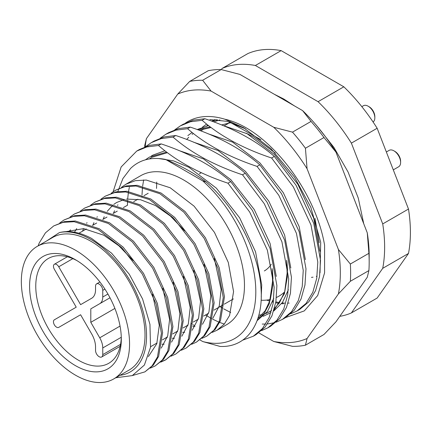 <?xml version="1.0" encoding="UTF-8"?>
<svg xmlns="http://www.w3.org/2000/svg" width="432" height="432" viewBox="0 0 432 432"><rect width="100%" height="100%" fill="white"/><g stroke="black" fill="none" stroke-linecap="round" stroke-linejoin="round"><path stroke-width="0.65" d="M119.956 375.338A78.705 45.441 -120 0 0 144.477 317.255A78.705 45.441 -120 0 0 90.909 239.485A78.705 45.441 -120 0 0 59.389 232.589C69.098 230.234 79.812 232.168 91.535 238.394L111.569 253.179L129.292 274.255L142.587 298.998L149.947 324.351L150.525 347.269L144.396 365.04L132.311 375.597L115.749 377.762M201.922 338.353L206.739 336.172L213.926 330.151L219.278 321.376L223.263 297.551L217.987 268.38L204.163 238.361L183.794 212.123L159.878 193.714L135.967 185.998L125.026 186.629L115.592 190.199L111.262 193.223M115.592 190.199L126.214 185.938L137.155 185.312L161.071 193.028L184.982 211.437L205.357 237.676L219.181 267.689L224.451 296.86L220.466 320.69L215.114 329.465L206.739 336.172M212.225 332.402L217.048 330.221L224.23 324.2L229.586 315.425L233.566 291.6L228.296 262.429L214.472 232.411L194.098 206.172L170.186 187.763L146.27 180.047L135.329 180.679L125.901 184.248L121.565 187.272M125.901 184.248L140.665 175.727A85.995 49.648 60 0 1 183.665 179.982A85.995 49.648 60 0 1 239.841 255.766A85.995 49.648 60 0 1 226.66 324.67L217.048 330.221M132.451 375.538L144.904 371.871L152.086 365.855L157.442 357.075L161.422 333.25L156.152 304.079L142.328 274.061L121.954 247.828L98.042 229.419L74.126 221.697L63.185 222.329L53.757 225.904L45.436 232.864L39.226 243A85.995 49.648 60 0 0 38.183 245.835M53.757 225.904L64.379 221.643L75.319 221.011L99.23 228.728L123.147 247.136L143.516 273.375L157.34 303.394L162.616 332.564L158.63 356.389L153.279 365.164L144.904 371.871M150.39 368.102L155.207 365.92L162.394 359.905L167.746 351.124L171.731 327.299L166.46 298.129L152.631 268.11L132.262 241.877L108.346 223.468L84.434 215.752L73.494 216.378L64.06 219.953L59.729 222.971M64.06 219.953L74.682 215.692L85.622 215.06L109.539 222.782L133.45 241.186L153.824 267.424L167.648 297.443L172.919 326.614L168.939 350.438L163.582 359.213L155.207 365.92M160.699 362.151L165.515 359.975L172.703 353.954L178.054 345.173L182.039 321.349L176.764 292.178L162.94 262.165L142.565 235.926L118.654 217.517L94.738 209.801L83.797 210.427L74.369 214.002L70.038 217.026M74.369 214.002L84.991 209.741L95.931 209.11L119.842 216.832L143.759 235.235L164.128 261.473L177.957 291.492L183.227 320.663L179.242 344.488L173.891 353.268L165.515 359.975M166.104 359.624L161.217 361.681M171.002 356.2L175.824 354.024L183.006 348.003L188.357 339.223L192.343 315.398L187.072 286.227L173.243 256.214L152.874 229.975L128.957 211.567L105.046 203.85L94.106 204.476L84.677 208.051L80.341 211.075M84.677 208.051L95.294 203.791L106.234 203.159L130.151 210.881L154.062 229.289L174.436 255.523L188.26 285.541L193.536 314.712L189.551 338.537L184.199 347.317L175.824 354.024M181.31 350.249L186.127 348.073L193.315 342.052L198.666 333.277L202.651 309.447L197.375 280.282L183.551 250.263L163.183 224.024L139.266 205.616L115.355 197.899L104.414 198.526L94.981 202.1L90.65 205.124M94.981 202.1L105.602 197.84L116.543 197.213L140.454 204.93L164.371 223.339L184.739 249.577L198.569 279.59L203.839 308.761L199.854 332.586L194.503 341.366L186.127 348.073M191.614 344.299L196.436 342.122L203.618 336.101L208.969 327.326L212.954 303.502L207.684 274.331L193.86 244.312L173.486 218.074L149.575 199.665L125.658 191.948L114.718 192.575L105.289 196.15L100.953 199.174M105.289 196.15L115.911 191.889L126.851 191.263L150.763 198.979L174.679 217.388L195.048 243.626L208.872 273.64L214.148 302.81L210.163 326.635L204.811 335.416L196.436 342.122M174.776 129.784L180.387 125.863L190.517 121.743L202.117 120.307L204.86 118.724L193.255 120.161L183.13 124.281M160.234 138.181L165.845 134.26L175.975 130.14L187.574 128.704L190.318 127.121L178.713 128.558L168.583 132.678L165.845 134.26M145.692 146.578L151.297 142.657L161.433 138.537L173.032 137.101L175.77 135.518L164.171 136.955L154.04 141.075L151.303 142.657M113.098 191.808L121.154 166.957L136.755 151.054L146.885 146.934L158.49 145.498L161.228 143.915L149.629 145.352L139.498 149.472M202.77 180.9L206.188 182.007C194.562 173.351 181.019 165.823 165.569 159.419L202.77 180.9A102.028 58.903 -120 0 1 255.809 291.848A102.028 58.903 -120 0 1 202.77 341.561L220.05 346.437C246.78 347.809 264.006 323.438 260.944 287.599C258.655 252.158 235.991 207.754 206.188 182.007M296.968 311.008L299.711 309.425L308.799 301.795L315.554 290.666L319.518 276.583L320.533 260.431L313.74 223.403L296.071 185.296L274.342 156.422L271.598 158.004L293.333 186.878L310.997 224.986L317.79 262.013L316.775 278.165L312.817 292.248L306.061 303.377L296.968 311.008L290.72 313.81M282.425 319.405L285.169 317.822L294.257 310.192L301.012 299.063L304.97 284.98L305.986 268.828L299.198 231.8L281.529 193.693L259.794 164.819L257.056 166.401L278.791 195.275L296.455 233.383L303.248 270.41L302.233 286.562L298.274 300.645L291.514 311.774L282.425 319.405L276.178 322.207M274.628 322.682L267.494 323.962M265.729 324.07L262.235 324.07M267.883 327.802L270.621 326.219L279.715 318.589L286.47 307.46L290.428 293.377L291.443 277.225L284.65 240.197L266.987 202.09L245.252 173.216L242.514 174.798L264.249 203.672L281.912 241.78L288.706 278.807L287.69 294.959L283.732 309.042L276.971 320.171L267.883 327.802L261.635 330.604M253.341 336.199L256.079 334.616L265.167 326.986L271.928 315.857L275.886 301.774L276.901 285.622L270.108 248.594L252.445 210.487L230.71 181.613L227.972 183.195L249.701 212.069L267.37 250.177L274.163 287.204L273.148 303.35L269.185 317.439L262.429 328.568L253.336 336.199L242.676 340.162M117.812 191.549L122.899 178.556L130.588 168.426C139.633 159.716 151.292 156.713 165.569 159.419M199.946 339.93L202.77 341.561M221.292 69.579L222.07 68.467A138.467 79.942 60 0 1 255.382 65.491L318.071 101.687A138.467 79.942 60 0 1 351.383 143.127L382.725 223.916A138.467 79.942 60 0 1 382.725 268.331L351.383 312.925A138.467 79.942 60 0 1 339.79 316.343M222.07 68.467L247.833 53.595A138.467 79.942 60 0 1 281.146 50.62L343.834 86.81A138.467 79.942 60 0 1 377.147 128.25L408.494 209.039A138.467 79.942 60 0 1 408.494 253.454L377.147 298.048L351.383 312.925M408.494 253.454L382.725 268.331M382.725 223.916L408.494 209.039M377.147 128.25L351.383 143.127M318.071 101.687L343.834 86.81M281.146 50.62L255.382 65.491M46.84 240.835L59.389 232.589M271.247 264.341A58.298 33.658 60 0 1 264.346 270.94A58.298 33.658 -120 0 0 271.247 264.341M66.242 231.622L83.662 228.614L103.788 235.213L118.919 245.819L133.115 260.609M152.518 294.187L159.278 325.372L156.773 343.775L148.408 356.54M68.785 231.622L70.567 229.846M162.826 288.241L169.587 319.426L167.713 335.81L161.239 348.122M74.45 232.227L76.718 228.598M173.129 282.29L179.89 313.475L178.022 329.859L171.547 342.171M82.523 231.174L83.592 228.609M86.594 223.268L87.026 222.647M183.438 276.34L190.199 307.525L188.33 323.914L181.85 336.22M164.095 344.234L161.951 344.207M92.831 225.223L93.901 222.658M96.898 217.318L97.33 216.697M193.741 270.389L200.502 301.574L198.634 317.963L192.159 330.269M174.398 338.288L172.255 338.261M167.146 337.624L166.547 337.5M103.135 219.272L104.209 216.707M107.206 211.367L112.844 205.13M113.789 204.379L116.618 202.5L124.335 199.487M126.5 199.071L140.481 199.714L155.32 205.465L170.451 216.065L184.648 230.855M204.05 264.438L210.811 295.623L208.942 312.012L202.462 324.319M184.707 332.338L182.563 332.311M177.455 331.673L176.85 331.549M113.443 213.322L114.512 210.757M117.515 205.416L117.947 204.8M214.353 258.487L221.114 289.672L219.245 306.061L212.771 318.373M195.01 326.387L192.866 326.36M187.758 325.723L187.159 325.598M158.49 145.498C176.531 161.244 199.692 173.81 227.972 183.195M229.554 122.029L260.987 139.784M202.117 120.307C220.115 136.015 243.275 148.581 271.598 158.004M187.574 128.704C205.567 144.412 228.728 156.978 257.056 166.401M173.032 137.101C191.025 152.809 214.186 165.375 242.514 174.798M230.71 181.613C212.717 165.904 189.556 153.338 161.228 143.915M245.252 173.216C227.259 157.507 204.098 144.941 175.77 135.518M259.794 164.819C241.801 149.11 218.641 136.55 190.318 127.121M274.342 156.422C256.343 140.719 233.183 128.153 204.86 118.724M311.45 277.398L313.043 277.166M316.31 276.421L317.072 276.188M230.548 122.726L221.557 124.945M319.259 242.687L314.987 218.381M275.319 153.095L253.228 136.652L246.159 133.207M261.106 300.24A87.453 50.49 -120 0 0 270.367 299.484M276.464 297.448A87.453 50.49 -120 0 0 278.921 296.185A87.453 50.49 -120 0 0 284.683 291.832M75.449 365.634A64.859 37.449 60 0 1 29.587 286.2A64.859 37.449 60 0 1 75.449 259.718L75.449 259.718A64.859 37.449 60 0 1 121.311 339.152A64.859 37.449 60 0 1 75.449 365.634M77.02 260.658A60.485 34.922 -120 0 0 48.298 258.509A60.485 34.922 -120 0 0 39.026 306.979A60.485 34.922 -120 0 0 78.538 360.277A60.485 34.922 -120 0 0 108.783 363.274A60.485 34.922 -120 0 0 121.284 337.322M99.738 303.701A14.575 8.413 60 0 0 102.757 297.027L102.757 290.363A5.103 2.943 60 0 0 99.149 284.116A5.103 2.943 60 0 0 96.601 283.862A5.103 2.943 60 0 0 95.542 286.195L95.542 289.71A18.673 10.784 -120 0 1 91.676 298.258L80.6 304.652L58.736 266.787A4.374 2.527 -120 0 0 56.549 264.476A4.374 2.527 -120 0 0 54.367 264.26A4.374 2.527 -120 0 0 54.367 269.309L76.226 307.179L54.367 319.799A4.374 2.527 60 0 0 54.367 324.848A4.374 2.527 60 0 0 58.736 327.375L80.6 314.75L58.736 327.375L80.6 314.75L91.676 333.936A18.673 10.784 60 0 1 95.542 346.95L95.542 350.46A5.103 2.943 -120 0 0 97.772 355.595A5.103 2.943 -120 0 0 101.704 356.962A5.103 2.943 -120 0 0 102.757 354.623L102.757 347.96A14.575 8.413 -120 0 0 99.738 337.802L90.801 322.326L90.801 308.858L109.987 297.783L90.801 308.858M75.449 250.198A76.518 44.177 60 0 1 125.437 317.628A76.518 44.177 60 0 1 113.708 378.945A76.518 44.177 60 0 1 75.449 375.154A76.518 44.177 60 0 1 25.456 307.724A76.518 44.177 60 0 1 37.19 246.407A76.518 44.177 60 0 1 75.449 250.198M37.19 246.407L52.645 237.481A76.518 44.177 60 0 1 90.909 241.272A76.518 44.177 60 0 1 140.897 308.702A76.518 44.177 60 0 1 129.168 370.019L113.708 378.945M114.885 308.421L90.801 322.326M268.78 299.792L270.13 300.267M272.857 301.126L273.451 301.293M275.864 301.909L279.553 302.616M282.118 302.945L284.672 303.124M288.09 303.124L289.202 303.059M283.462 303.788L281.583 303.669M279.018 303.377L275.713 302.794M273.321 302.233L272.522 302.022M269.816 301.212L266.63 300.083M185.533 123.001A109.312 63.115 60 0 1 203.758 116.672A109.312 63.115 60 0 1 224.921 119.243C267.241 128.396 315.311 190.042 324.589 245.176L324.578 272.905L317.693 295.52L304.317 310.883L285.611 317.558M258.811 332.856L273.753 341.485A138.467 79.942 -120 0 0 291.362 342.457A138.467 79.942 -120 0 0 307.066 338.51L338.413 293.917A138.467 79.942 -120 0 0 338.413 249.502L307.066 168.712A138.467 79.942 -120 0 0 273.753 127.273L211.064 91.076A138.467 79.942 -120 0 0 177.752 94.052L146.405 138.65A138.467 79.942 -120 0 0 145.19 146.767M307.066 338.51L305.429 345.195A145.751 84.148 60 0 1 299.095 346.118A145.751 84.148 60 0 1 292.486 346.351L273.753 341.485M221.189 69.552A145.751 84.148 -120 0 0 214.58 69.784A145.751 84.148 -120 0 0 208.246 70.708L189.697 81.421A145.751 84.148 60 0 1 202.635 80.266L221.189 69.552L239.922 74.417L302.611 110.614A138.467 79.942 60 0 1 335.923 152.053L367.27 232.837A138.467 79.942 60 0 1 369.176 256.149L369.176 262.1A145.751 84.148 -120 0 0 368.906 253.314L350.352 264.022A145.751 84.148 60 0 1 350.352 281.281L368.906 270.572A145.751 84.148 -120 0 0 369.176 262.1M305.429 345.195L323.978 334.481L335.923 321.851L367.27 277.258L368.906 270.572M144.677 146.966A145.751 84.148 60 0 1 144.769 145.33L146.405 138.65M292.486 132.138L311.035 121.424A145.751 84.148 -120 0 1 323.978 137.527L305.429 148.241A145.751 84.148 60 0 0 292.486 132.138L273.753 127.273M302.611 110.614L311.035 121.424M323.978 137.527L335.923 152.053M367.27 232.837L368.906 253.314M189.697 81.421L177.752 94.052M211.064 91.076L202.635 80.266M307.066 168.712L305.429 148.241M350.352 264.022L338.413 249.502M338.413 293.917L350.352 281.281M320.031 272.792L320.701 242.222L310.819 207.274L294.532 177.196L270.994 148.721L243.691 127.764L224.921 119.243M209.871 119.572L227.102 121.338L245.527 128.849M368.145 106.202L369.176 106.796A8.019 4.628 60 0 1 372.605 110.117A8.019 4.628 60 0 1 374.841 116.613L374.841 117.806A9.472 5.47 -120 0 0 372.2 110.122A9.472 5.47 -120 0 0 368.145 106.202A9.472 5.47 -120 0 0 363.409 105.732L361.822 106.645M373.091 122.008A9.472 5.47 -120 0 0 374.841 117.806M394.94 151.427L393.908 150.827L394.94 151.421A8.019 4.628 60 0 1 394.94 151.427A8.019 4.628 60 0 1 400.61 161.244L400.61 162.432A9.472 5.47 -120 0 0 393.908 150.827L393.908 150.827A9.472 5.47 -120 0 0 389.173 150.358L386.354 151.988M393.293 169.862L398.65 166.768A9.472 5.47 -120 0 0 400.61 162.432M158.512 158.512L173.534 160.866L188.973 167.319L216.335 188.141L239.668 217.863L255.56 251.883L261.727 284.942L261.225 296.795M151.2 156.125L152.82 155.131L164.889 150.773M178.886 150.525L203.515 158.922L230.877 179.744L254.21 209.466L270.076 243.41L276.269 276.41M273.807 298.193L267.467 311.494L257.094 320.663M193.428 142.133L218.057 150.525L245.419 171.347L268.753 201.069L284.618 235.013L290.812 268.013M288.349 289.796L282.501 302.411L273.704 311.04M207.97 133.736L232.605 142.128L259.961 162.95L283.295 192.672L299.165 226.616L305.354 259.616M197.154 129.546L208.521 125.582M222.518 125.339L247.147 133.731L274.504 154.553L297.837 184.28L313.708 218.219L319.896 251.219M211.696 121.149L215.141 119.497M194.346 325.485L193.082 324.729M192.04 324.076L190.971 323.395M127.435 205.243L127.564 200.453M127.624 199.406L128.407 192.251M128.536 191.425L129.357 187.261M145.373 159.84L149.531 157.032L166.59 152.086M272.349 269.838L272.981 278.446L269.32 303.685L264.195 313.367L257.175 320.441M224.343 324.07L219.672 322.429M218.943 322.132L212.593 319.156M211.664 318.665L205.519 314.998M141.977 196.846L141.982 196.031M141.998 194.875L142.528 186.991M142.636 186.079L143.667 179.917M286.891 261.441L287.523 270.049L284.44 293.674L273.947 310.257M270.983 312.563L263.115 316.375M259.297 317.326L258.163 317.515M230.699 312.52L223.733 308.875M222.723 308.275L220.061 306.601M156.519 188.449L156.751 182.056M187.834 135.605L192.094 132.484M197.554 129.692L210.222 126.9M202.376 127.208L206.636 124.087M212.096 121.295L217.237 119.626M102.757 290.363L104.917 289.116M102.757 297.027L107.93 294.041M99.738 337.802L120.047 326.079M102.757 347.96L121.284 337.268M102.757 354.623L120.56 344.347M58.736 266.787L72.83 258.649M199.384 173.804L201.307 172.692L199.384 173.804M78.943 233.242L86.351 228.965M92.459 225.434L96.66 223.015M102.767 219.483L106.963 217.064M113.076 213.532L117.272 211.113M123.379 207.587L127.575 205.162M133.688 201.636L137.884 199.211M143.991 195.685L148.187 193.261M180.382 125.869L183.125 124.286M136.755 151.054L139.493 149.472M150.601 346.707L157.037 342.992M162.427 339.876L167.341 337.041M172.735 333.925L177.649 331.09M183.038 327.974L187.952 325.139M193.347 322.024L198.261 319.189M203.656 316.073L208.564 313.238M213.959 310.122L223.074 304.862M224.267 304.177L233.383 298.912M219.92 119.918L213.71 121.894M207.884 125.086L206.663 125.96M203.315 128.833L201.209 131.058M211.016 127.499L199.168 130.291M193.342 133.477L192.121 134.357M188.773 137.23L186.667 139.455M258.822 315.214L262.116 314.653M265.847 313.546L271.555 310.63M274.477 308.383L279.472 302.74L284.801 291.449L287.285 277.106L286.664 260.204M257.877 318.427L265.14 310.824L270.281 299.77L272.722 285.833L272.122 268.601M167.384 152.69L151.961 157.259L149.272 158.976M230.099 122.413L223.976 125.944M54.367 264.26L67.349 256.765M96.601 283.862L99.884 281.966M58.736 327.375L80.6 314.75M101.704 356.962L120.155 346.307M274.266 94.246L283.759 99.009L294.592 105.986M316.548 125.528L333.904 147.382L348.084 172.028L358.241 197.996L363.749 223.771"/></g></svg>
